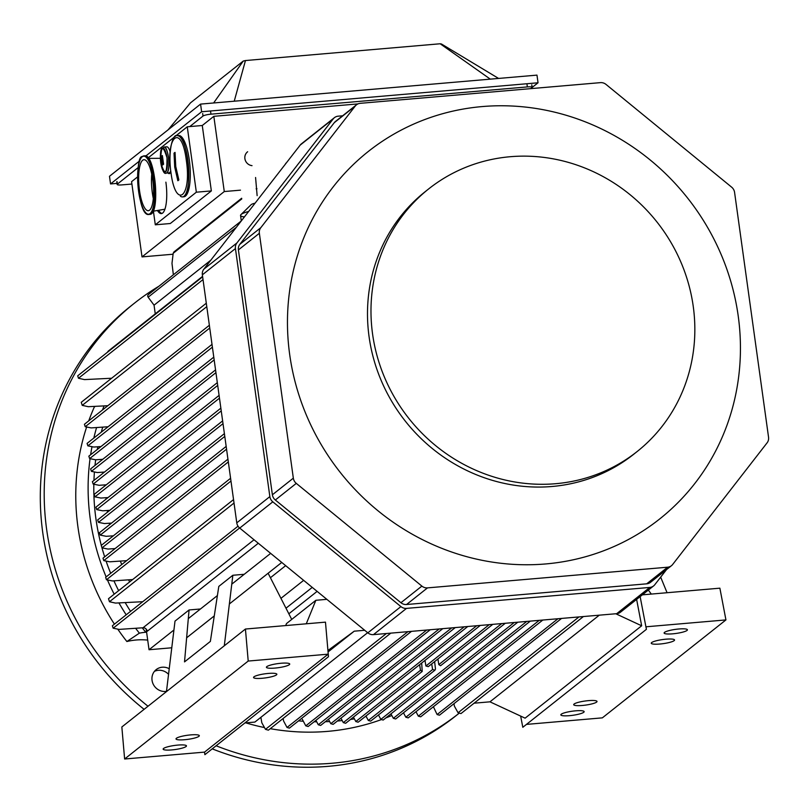 <?xml version="1.0" encoding="UTF-8"?>
<svg xmlns="http://www.w3.org/2000/svg" width="809" height="809" viewBox="0 0 809 809"><rect width="100%" height="100%" fill="white"/><g stroke="black" fill="none" stroke-linecap="round" stroke-linejoin="round"><path stroke-width="1.21" d="M162.376 155.55L163.58 164.237L162.558 165.036A45.769 43.19 51.6 0 0 161.355 156.359L162.376 155.55L163.58 164.237L162.558 165.036L161.355 156.359L162.376 155.55L163.58 164.237L162.558 165.036L161.436 160.748L161.355 156.359L162.376 155.55L163.58 164.237L162.558 165.036L161.436 160.748L161.355 156.359L162.376 155.55M160.769 162.649A12.044 3.378 -94.9 0 0 166.856 169.111A12.044 3.378 -94.9 0 0 164.035 148.765A12.044 3.378 -94.9 0 0 160.769 162.649C164.925 176.14 167.008 174.522 167.018 157.806C162.842 144.184 160.758 145.792 160.769 162.649A12.044 3.378 -94.9 0 0 166.856 169.111A12.044 3.378 -94.9 0 0 164.035 148.765A12.044 3.378 -94.9 0 0 160.769 162.649C164.925 176.14 167.008 174.522 167.018 157.806C162.842 144.184 160.758 145.792 160.769 162.649L160.769 162.649M163.984 147.046C168.626 145.822 171.012 173.5 166.229 173.096A13.075 3.661 85.1 0 1 166.169 173.096A13.075 3.661 85.1 0 0 166.229 173.096C164.358 174.542 162.528 171.073 160.758 162.67C159.626 145.064 162.316 149.534 163.984 147.046A13.075 3.661 85.1 0 1 168.757 159.757A13.075 3.661 85.1 0 1 166.229 173.096C164.358 174.542 162.528 171.073 160.758 162.67C159.626 145.064 162.316 149.534 163.984 147.046C168.626 145.822 171.012 173.5 166.229 173.096A13.075 3.661 85.1 0 0 168.757 159.757A13.075 3.661 85.1 0 0 163.984 147.036A13.075 3.661 85.1 0 0 163.934 147.046A13.075 3.661 85.1 0 1 163.984 147.036L166.735 146.803A13.075 3.661 85.1 0 1 170.193 152.062A13.075 3.661 85.1 0 0 166.735 146.803L163.984 147.036M170.729 170.75A13.075 3.661 85.1 0 1 168.97 172.863L166.229 173.096L168.97 172.863A13.075 3.661 85.1 0 0 170.729 170.75M175.037 152.395L175.755 166.502L178.86 179.932A48.914 10.396 103.2 0 1 177.849 180.741A45.769 43.19 51.6 0 0 178.273 177.646L177.849 180.741L174.714 167.079L174.026 153.204A48.914 15.684 66.4 0 1 175.037 152.395L175.755 166.502L178.86 179.932L177.849 180.741L174.714 167.079L174.026 153.204L175.037 152.395L175.755 166.502L178.86 179.932A48.914 10.396 103.2 0 1 177.849 180.741A45.769 43.19 51.6 0 0 178.273 177.646L177.849 180.741L174.714 167.079L174.026 153.204A48.914 15.684 66.4 0 1 175.037 152.395L175.755 166.502L178.86 179.932L177.849 180.741L174.714 167.079L174.026 153.204L175.037 152.395M175.118 155.712A45.769 43.19 51.6 0 0 174.026 153.204L175.118 155.722A45.769 43.19 51.6 0 0 174.026 153.204L175.118 155.722M170.962 172.469C175.634 209.976 191.885 197.376 186.343 160.556C181.722 122.655 165.289 135.376 170.962 172.469C175.634 209.976 191.885 197.376 186.343 160.556C181.722 122.655 165.289 135.376 170.962 172.469C175.634 209.976 191.885 197.376 186.343 160.556C181.722 122.655 165.289 135.376 170.962 172.469C175.634 209.976 191.885 197.376 186.343 160.556C181.722 122.655 165.289 135.376 170.962 172.469L170.962 172.469M177.232 135.659C188.133 132.807 193.735 197.831 182.5 196.89A30.732 8.616 85.1 0 1 180.377 196.183A30.732 8.616 85.1 0 0 182.5 196.89A30.732 8.616 85.1 0 0 188.446 165.532A30.732 8.616 85.1 0 0 177.232 135.659C188.133 132.807 193.735 197.831 182.5 196.89A30.732 8.616 85.1 0 0 188.446 165.532A30.732 8.616 85.1 0 0 177.232 135.659C173.106 133.172 167.736 150.039 170.952 172.499C167.736 150.039 173.106 133.172 177.232 135.659L178.678 135.528A30.732 8.616 85.1 0 1 189.903 165.41A30.732 8.616 85.1 0 1 183.956 196.759L182.5 196.89L183.956 196.759A30.732 8.616 85.1 0 0 189.903 165.41A30.732 8.616 85.1 0 0 178.678 135.528L177.242 135.659M252.024 165.643A7.847 7.402 -128.4 0 1 247.645 151.758A7.847 7.402 -128.4 0 0 247.534 151.839A7.847 7.402 -128.4 0 1 247.645 151.758A7.847 7.402 -128.4 0 0 252.024 165.643A7.847 7.402 -128.4 0 1 247.534 151.839A7.847 7.402 -128.4 0 0 252.024 165.643M240.556 215.447A19.618 3.428 -7.9 0 1 248.646 211.462A19.618 3.428 -7.9 0 0 240.971 214.587A19.618 3.428 -7.9 0 1 248.646 211.462A19.618 3.428 -7.9 0 0 240.556 215.447L241.304 220.908L240.556 215.447M251.154 204.647A7.847 1.375 -7.9 0 1 255.068 203.19A7.847 1.375 -7.9 0 0 251.154 204.647L240.971 214.587A19.618 3.428 -7.9 0 0 244.409 216.913A19.618 3.428 -7.9 0 1 240.971 214.587L251.154 204.647M162.558 165.036A45.769 43.19 51.6 0 0 161.355 156.359L162.558 165.036L161.436 160.748L161.355 156.359L161.436 160.748L162.558 165.036M320.637 725.44L318.301 724.773L315.935 720.334L318.301 724.773L439.176 628.967L318.301 724.773L320.637 725.44L442.756 628.664L320.637 725.44M330.8 723.691L328.434 719.262L330.8 723.691L451.685 627.895L330.8 723.691L333.146 724.358L330.8 723.691M343.309 722.619L340.943 718.18L343.309 722.619L464.194 626.813L343.309 722.619L345.655 723.286L343.309 722.619M355.818 721.537L353.452 717.108L355.818 721.537L420.478 670.287L422.217 671.44L421.681 663.036L422.217 671.44L358.154 722.204L355.818 721.537L420.478 670.287L422.217 671.44L358.154 722.204L355.818 721.537M419.628 664.664L420.478 670.287L419.628 664.664M425.898 665.999L424.998 660.397L425.898 665.999L476.693 625.741L425.898 665.999L428.274 666.636L425.898 665.999M437.932 658.981L438.802 664.604L440.571 665.726L438.802 664.604L489.202 624.659L438.802 664.604L437.932 658.981M378.46 714.954L380.827 719.383L383.163 720.05L380.827 719.383L501.701 623.587L380.827 719.383L378.46 714.954M390.959 713.872L393.336 718.311L395.672 718.979L393.336 718.311L514.211 622.505L393.336 718.311L390.959 713.872M403.469 712.8L405.835 717.229L408.181 717.896L405.835 717.229L526.72 621.433L405.835 717.229L403.469 712.8M415.978 711.718L418.344 716.157L420.68 716.825L418.344 716.157L539.219 620.351L418.344 716.157L415.978 711.718M433.402 706.742L437.103 714.539L439.439 715.207L437.103 714.539L557.977 618.733L437.103 714.539L433.402 706.742M453.97 703.699L454.405 706.196L458.066 712.759L460.978 713.578L458.066 712.759L578.981 616.923L458.066 712.759L454.405 706.196L453.97 703.699M368.317 720.465L370.664 721.132L368.317 720.465L432.593 669.528L431.703 663.916L432.593 669.528L434.929 670.196L432.593 669.528L368.317 720.465L365.951 716.026L368.317 720.465M435.485 668.992L434.929 670.196L370.664 721.132L434.929 670.196L435.485 668.992L434.615 661.61L435.485 668.992M261.823 722.781L260.872 717.33L261.823 722.781L265.473 729.344L261.823 722.781M302.293 719.292L305.792 725.845L302.293 719.292M283.534 720.91L283.15 718.463L283.534 720.91L287.033 727.463L283.534 720.91M289.379 728.13L287.033 727.463L407.918 631.657L287.033 727.463L289.379 728.13L411.488 631.354L289.379 728.13M308.138 726.512L305.792 725.845L426.677 630.049L305.792 725.845L308.138 726.512L430.246 629.736L308.138 726.512M268.396 730.163L265.473 729.344L386.399 633.518L265.473 729.344L268.396 730.163L390.818 633.134L268.396 730.163M281.744 562.437L229.372 603.959L281.754 562.447M214.274 615.902L186.626 637.805L214.274 615.922M109.468 601.744L115.475 603.079L142.718 601.714L115.475 603.079L109.468 601.744L234.023 503.026L109.468 601.744L108.497 598.7L109.468 601.744M102.015 547.865L107.981 549.058L115.121 548.573L107.981 549.058L102.015 547.865L226.55 449.167L102.015 547.865L101.226 545.428L102.015 547.865M103.785 560.617L109.751 561.81L126.659 560.657L109.751 561.81L103.785 560.617L228.32 461.919L103.785 560.617L102.996 558.18L103.785 560.617M106.444 579.75L112.4 580.943L132.636 579.557L112.4 580.943L106.444 579.75L230.98 481.052L106.444 579.75L105.645 577.313L106.444 579.75M100.245 535.113L106.212 536.306L113.351 535.821L106.212 536.306L100.245 535.113L224.781 436.415L100.245 535.113L99.456 532.676L100.245 535.113M98.486 522.361L104.442 523.554L111.581 523.069L104.442 523.554L98.486 522.361L223.011 423.663L98.486 522.361L97.687 519.924L98.486 522.361M96.716 509.609L102.672 510.803L109.812 510.317L102.672 510.803L96.716 509.609L221.241 410.911L96.716 509.609L95.917 507.172L96.716 509.609M100.913 498.051L94.946 496.857L94.147 494.42L94.946 496.857L219.472 398.159L94.946 496.857L100.913 498.051L108.042 497.565L100.913 498.051M99.143 485.299L93.177 484.106L92.378 481.668L93.177 484.106L217.702 385.408L93.177 484.106L99.143 485.299L106.272 484.813L99.143 485.299M97.373 472.547L91.407 471.354L90.608 468.917L91.407 471.354L215.932 372.656L91.407 471.354L97.373 472.547L104.503 472.062L97.373 472.547M95.604 459.795L89.637 458.602L88.848 456.165L89.637 458.602L214.163 359.904L89.637 458.602L95.604 459.795L102.733 459.31L95.604 459.795M93.834 447.043L87.868 445.85L87.079 443.413L87.868 445.85L212.393 347.152L87.868 445.85L93.834 447.043L100.963 446.558L93.834 447.043M91.184 427.91L85.218 426.717L84.419 424.28L85.218 426.717L209.743 328.029L85.218 426.717L91.184 427.91L108.082 426.758L91.184 427.91M88.242 406.694L82.225 405.36L81.254 402.306L82.225 405.36L206.78 306.651L82.225 405.36L88.242 406.694L107.85 405.713L88.242 406.694M146.166 629.058L149.038 649.738L173.925 630.009L149.038 649.738L171.771 647.787L149.038 649.738L146.166 629.058M188.305 618.612L217.399 595.566L188.305 618.612M231.768 584.169L270.651 553.366L231.768 584.169M143.011 627.774A3.924 3.701 -128.4 0 1 147.228 631.283L258.293 543.254L147.228 631.283A3.924 3.701 -128.4 0 0 143.011 627.774L254.036 539.775L143.011 627.774L119.125 629.402L143.011 627.774M113.159 628.209L119.125 629.402L113.159 628.209L239.616 527.984L113.159 628.209L112.37 625.772L113.159 628.209M78.493 378.258L203.019 279.57L78.493 378.258L77.704 375.821L78.493 378.258L84.48 379.603L78.493 378.258M111.642 378.238L84.48 379.603L111.642 378.238M107.769 351.996A1.305 1.234 -128.4 0 1 108.214 351.136A1.305 1.234 -128.4 0 0 107.769 351.996M154.054 305.175L155.257 313.852L154.054 305.175L210.795 260.205L154.054 305.175L148.138 297.196L154.054 305.175M148.411 294.557A1.962 1.851 51.6 0 0 148.138 297.196L236.37 227.278L148.138 297.196A1.962 1.851 51.6 0 1 148.411 294.557L241.244 220.988L148.411 294.557M171.983 263.37L173.369 274.787L171.983 263.37L173.187 253.288L171.983 263.37M173.905 251.963L173.187 253.288L241.78 198.923L173.187 253.288L173.905 251.963L241.658 198.266L173.905 251.963M285.901 163.206L285.213 164.358L285.901 163.206M154.448 671.359A12.418 11.72 -128.4 0 1 168.555 674.342A12.418 11.72 -128.4 0 0 154.448 671.359M152.052 680.349A12.418 11.72 -128.4 0 1 156.218 669.589A12.418 11.72 -128.4 0 1 169.233 668.74A12.418 11.72 -128.4 0 0 156.218 669.589A12.418 11.72 -128.4 0 0 152.052 680.349A12.418 11.72 -128.4 0 0 166.492 691.331A12.418 11.72 -128.4 0 1 152.052 680.349M298.551 720.859A226.217 213.515 51.6 0 0 303.345 721.254A226.217 213.515 51.6 0 1 298.551 720.859M314.135 721.77A226.217 213.515 51.6 0 0 316.713 721.81A226.217 213.515 51.6 0 1 314.135 721.77M325.329 721.719A226.217 213.515 51.6 0 0 329.657 721.547A226.217 213.515 51.6 0 1 325.329 721.719M337.363 721.021A226.217 213.515 51.6 0 0 342.207 720.546A226.217 213.515 51.6 0 1 337.363 721.021M350.469 719.464A226.217 213.515 51.6 0 0 354.372 718.847A226.217 213.515 51.6 0 1 350.469 719.464M365.051 716.744A226.217 213.515 51.6 0 0 366.194 716.481A226.217 213.515 51.6 0 1 365.051 716.744M245.764 722.862A228.826 215.983 51.6 0 0 264.482 727.564A228.826 215.983 51.6 0 1 245.764 722.862M270.267 728.676A228.826 215.983 51.6 0 0 381.079 719.707A228.826 215.983 51.6 0 1 270.267 728.676M385.863 717.917A228.826 215.983 51.6 0 0 391.829 715.49A228.826 215.983 51.6 0 1 385.863 717.917M147.703 640.101A65.377 61.706 51.6 0 0 126.882 641.527L139.381 633.154A65.377 61.706 -128.4 0 1 145.782 632.244L146.54 631.768L145.782 632.244A220.331 207.953 51.6 0 1 142.253 627.824A220.331 207.953 51.6 0 0 145.782 632.244A65.377 61.706 -128.4 0 0 139.381 633.154A226.217 213.515 51.6 0 1 135.609 628.28A226.217 213.515 51.6 0 0 139.381 633.154L126.882 641.527A228.826 215.983 51.6 0 1 117.76 629.129A228.826 215.983 51.6 0 0 126.882 641.527A65.377 61.706 51.6 0 1 147.703 640.101M95.331 406.34L94.35 406.937A228.826 215.983 51.6 0 0 88.747 420.852A228.826 215.983 51.6 0 1 94.35 406.937L95.331 406.34M86.634 427A228.826 215.983 51.6 0 0 114.423 624.144A228.826 215.983 51.6 0 1 86.634 427M104.098 405.896A226.217 213.515 51.6 0 0 102.48 409.971A226.217 213.515 51.6 0 1 104.098 405.896M96.574 427.546A226.217 213.515 51.6 0 0 93.834 438.053A226.217 213.515 51.6 0 1 96.574 427.546M92.004 446.679A226.217 213.515 51.6 0 0 90.618 454.759A226.217 213.515 51.6 0 1 92.004 446.679M90.052 458.683A226.217 213.515 51.6 0 0 106.141 576.918A226.217 213.515 51.6 0 1 90.052 458.683M107.435 579.942A226.217 213.515 51.6 0 0 114.19 594.18A226.217 213.515 51.6 0 1 107.435 579.942M118.933 602.907A226.217 213.515 51.6 0 0 126.184 614.82A226.217 213.515 51.6 0 1 118.933 602.907M102.723 427.122A220.331 207.953 51.6 0 0 101.277 432.158A220.331 207.953 51.6 0 1 102.723 427.122M97.838 446.77A220.331 207.953 51.6 0 0 97.333 449.44A220.331 207.953 51.6 0 1 97.838 446.77M95.684 459.785A220.331 207.953 51.6 0 0 95.007 465.428A220.331 207.953 51.6 0 1 95.684 459.785M94.42 471.95A220.331 207.953 51.6 0 0 93.945 480.435A220.331 207.953 51.6 0 1 94.42 471.95M93.834 484.237A220.331 207.953 51.6 0 0 93.895 494.835A220.331 207.953 51.6 0 1 93.834 484.237M93.925 495.684A220.331 207.953 51.6 0 0 101.297 545.367A220.331 207.953 51.6 0 1 93.925 495.684M101.974 547.855A220.331 207.953 51.6 0 0 104.674 556.855A220.331 207.953 51.6 0 1 101.974 547.855M106.08 561.082A220.331 207.953 51.6 0 0 110.691 573.318A220.331 207.953 51.6 0 1 106.08 561.082M113.927 580.832A220.331 207.953 51.6 0 0 118.64 590.651A220.331 207.953 51.6 0 1 113.927 580.832M125.173 602.594A220.331 207.953 51.6 0 0 130.562 611.351A220.331 207.953 51.6 0 1 125.173 602.594M105.342 484.874A217.894 205.658 51.6 0 0 105.352 485.542A217.894 205.658 51.6 0 1 105.342 484.874M105.949 497.707A217.894 205.658 51.6 0 0 106.06 499.133A217.894 205.658 51.6 0 1 105.949 497.707M107.304 510.489A217.894 205.658 51.6 0 0 107.526 512.127A217.894 205.658 51.6 0 1 107.304 510.489M109.407 523.221A217.894 205.658 51.6 0 0 109.68 524.576A217.894 205.658 51.6 0 1 109.407 523.221M112.279 535.892A217.894 205.658 51.6 0 0 112.441 536.539A217.894 205.658 51.6 0 1 112.279 535.892M120.359 561.092A217.894 205.658 51.6 0 0 121.734 564.561A217.894 205.658 51.6 0 1 120.359 561.092M128.591 579.841A217.894 205.658 51.6 0 0 129.642 581.934A217.894 205.658 51.6 0 1 128.591 579.841M140.978 601.805A217.894 205.658 51.6 0 0 141.535 602.654A217.894 205.658 51.6 0 1 140.978 601.805M158.999 286.174A261.519 246.836 51.6 0 0 134.365 303.244A261.519 246.836 51.6 0 0 148.007 706.237A261.519 246.836 51.6 0 1 134.365 303.244L130.471 306.328A261.519 246.836 51.6 0 0 144.113 709.331A261.519 246.836 51.6 0 1 130.471 306.328L134.365 303.244A261.519 246.836 51.6 0 1 158.999 286.174M216.114 745.767A261.519 246.836 51.6 0 0 458.814 713.487L455.336 716.248A261.519 246.836 51.6 0 1 212.221 748.851A261.519 246.836 51.6 0 0 455.336 716.248L458.814 713.487A261.519 246.836 51.6 0 1 216.114 745.767M372.575 334.026A167.655 158.23 -128.4 0 1 428.709 188.881A167.655 158.23 -128.4 0 1 656.868 221.868A167.655 158.23 -128.4 0 1 637.118 451.553A167.655 158.23 -128.4 0 1 475.025 469.908A167.655 158.23 -128.4 0 1 372.575 334.026A167.655 158.23 -128.4 0 1 428.709 188.881A167.655 158.23 -128.4 0 1 656.868 221.868A167.655 158.23 -128.4 0 1 637.118 451.553A167.655 158.23 -128.4 0 1 475.025 469.908A167.655 158.23 -128.4 0 1 372.575 334.026M369.086 336.797A167.655 158.23 -128.4 0 1 425.221 191.652A167.655 158.23 -128.4 0 0 369.086 336.797A167.655 158.23 -128.4 0 0 471.536 472.678A167.655 158.23 -128.4 0 0 633.639 454.324A167.655 158.23 -128.4 0 1 471.536 472.678A167.655 158.23 -128.4 0 1 369.086 336.797M731.619 187.142A7.847 7.402 -128.4 0 1 734.572 192.36L768.55 437.234A7.847 7.402 -128.4 0 1 767.104 442.826L672.643 564.5A7.847 7.402 -128.4 0 1 667.647 567.2L427.506 587.88A7.847 7.402 -128.4 0 1 421.883 586.1L296.286 483.377A7.847 7.402 -128.4 0 1 293.333 478.159L259.355 233.285A7.847 7.402 -128.4 0 1 260.801 227.693L355.272 106.019A7.847 7.402 -128.4 0 1 360.268 103.319L600.409 82.639A7.847 7.402 -128.4 0 1 606.022 84.419L731.619 187.142A7.847 7.402 -128.4 0 1 734.572 192.36L768.55 437.234A7.847 7.402 -128.4 0 1 767.104 442.826L672.643 564.5A7.847 7.402 -128.4 0 1 667.647 567.2L427.506 587.88A7.847 7.402 -128.4 0 1 421.883 586.1L296.286 483.377A7.847 7.402 -128.4 0 1 293.333 478.159L259.355 233.285A7.847 7.402 -128.4 0 1 260.801 227.693L355.272 106.019A7.847 7.402 -128.4 0 1 360.268 103.319L600.409 82.639A7.847 7.402 -128.4 0 1 606.022 84.419L731.619 187.142M334.309 122.644A7.847 7.402 -128.4 0 1 335.492 121.451A7.847 7.402 -128.4 0 0 334.309 122.644L355.272 106.019L334.309 122.644L239.848 244.318L334.309 122.644M238.402 249.92A7.847 7.402 -128.4 0 1 239.848 244.318L260.801 227.693L239.848 244.318A7.847 7.402 -128.4 0 0 238.402 249.92L259.355 233.285L238.402 249.92L272.38 494.784L238.402 249.92M275.333 500.002A7.847 7.402 -128.4 0 1 272.38 494.784L293.333 478.159L272.38 494.784A7.847 7.402 -128.4 0 0 275.333 500.002L296.286 483.377L275.333 500.002L400.93 602.725L275.333 500.002M406.543 604.515A7.847 7.402 -128.4 0 1 400.93 602.725L421.883 586.1L400.93 602.725A7.847 7.402 -128.4 0 0 406.543 604.515L427.506 587.88L406.543 604.515L646.684 583.825L406.543 604.515M650.507 582.328A7.847 7.402 -128.4 0 1 646.684 583.825L667.647 567.2L646.684 583.825A7.847 7.402 -128.4 0 0 650.507 582.328L671.46 565.693L650.507 582.328M666.495 569.637L654.774 584.735A7.847 7.402 -128.4 0 1 649.779 587.435L406.522 608.388A7.847 7.402 -128.4 0 1 400.91 606.598L272.805 501.833A7.847 7.402 -128.4 0 1 269.852 496.605L235.439 248.565A7.847 7.402 -128.4 0 1 236.885 242.973L333.227 118.862A7.847 7.402 -128.4 0 1 338.223 116.172L342.632 115.788L338.223 116.172A7.847 7.402 -128.4 0 0 334.41 117.669L301.332 143.921A7.847 7.402 51.6 0 0 300.159 145.114L203.807 269.215A7.847 7.402 51.6 0 0 202.361 274.817L236.774 522.857A7.847 7.402 51.6 0 0 239.727 528.075L367.832 632.85A7.847 7.402 51.6 0 0 373.455 634.63L616.701 613.677A7.847 7.402 51.6 0 0 620.513 612.17A7.847 7.402 51.6 0 1 616.701 613.677L649.779 587.435L406.522 608.388A7.847 7.402 -128.4 0 1 400.91 606.598L272.805 501.833A7.847 7.402 -128.4 0 1 269.852 496.605L235.439 248.565A7.847 7.402 -128.4 0 1 236.885 242.973L333.227 118.862A7.847 7.402 -128.4 0 1 334.41 117.669L301.332 143.921A7.847 7.402 51.6 0 0 300.159 145.114L203.807 269.215A7.847 7.402 51.6 0 0 202.361 274.817L236.774 522.857A7.847 7.402 51.6 0 0 239.727 528.075L367.832 632.85A7.847 7.402 51.6 0 0 373.455 634.63L616.701 613.677L649.779 587.435A7.847 7.402 -128.4 0 0 653.591 585.928L620.513 612.17L653.591 585.928A7.847 7.402 -128.4 0 0 654.774 584.735L666.495 569.637M289.693 354.575A234.489 221.312 -128.4 0 1 598.609 127.559A234.489 221.312 -128.4 0 1 653.561 523.645A234.489 221.312 -128.4 0 1 289.693 354.575A234.489 221.312 -128.4 0 1 598.609 127.559A234.489 221.312 -128.4 0 1 653.561 523.645A234.489 221.312 -128.4 0 1 289.693 354.575M266.818 666.626A11.771 2.063 172.1 0 0 266.414 667.273A11.771 2.063 172.1 0 0 278.357 667.698A11.771 2.063 172.1 0 0 289.733 664.047A11.771 2.063 172.1 0 0 279.469 663.41A11.771 2.063 172.1 0 0 266.818 666.626A11.771 2.063 172.1 0 0 266.414 667.273A11.771 2.063 172.1 0 0 278.357 667.698A11.771 2.063 172.1 0 0 289.733 664.047A11.771 2.063 172.1 0 0 279.469 663.41A11.771 2.063 172.1 0 0 266.818 666.626M253.955 676.83A11.771 2.063 172.1 0 0 253.551 677.477A11.771 2.063 172.1 0 0 265.494 677.902A11.771 2.063 172.1 0 0 276.86 674.241A11.771 2.063 172.1 0 0 266.606 673.604A11.771 2.063 172.1 0 0 253.955 676.83A11.771 2.063 172.1 0 0 253.551 677.477A11.771 2.063 172.1 0 0 265.494 677.902A11.771 2.063 172.1 0 0 276.86 674.241A11.771 2.063 172.1 0 0 266.606 673.604A11.771 2.063 172.1 0 0 253.955 676.83M176.413 738.273A11.771 2.063 172.1 0 0 176.008 738.93A11.771 2.063 172.1 0 0 187.951 739.345A11.771 2.063 172.1 0 0 199.327 735.694A11.771 2.063 172.1 0 0 189.063 735.057A11.771 2.063 172.1 0 0 176.413 738.273A11.771 2.063 172.1 0 0 176.008 738.93A11.771 2.063 172.1 0 0 187.951 739.345A11.771 2.063 172.1 0 0 199.327 735.694A11.771 2.063 172.1 0 0 189.063 735.057A11.771 2.063 172.1 0 0 176.413 738.273M163.549 748.477A11.771 2.063 172.1 0 0 163.145 749.124A11.771 2.063 172.1 0 0 175.088 749.549A11.771 2.063 172.1 0 0 186.454 745.888A11.771 2.063 172.1 0 0 176.2 745.251A11.771 2.063 172.1 0 0 163.549 748.477A11.771 2.063 172.1 0 0 163.145 749.124A11.771 2.063 172.1 0 0 175.088 749.549A11.771 2.063 172.1 0 0 186.454 745.888A11.771 2.063 172.1 0 0 176.2 745.251A11.771 2.063 172.1 0 0 163.549 748.477M286.507 623.557L315.864 600.288L306.277 623.79L315.864 600.288L326.866 599.338L315.864 600.288L286.507 623.557L285.688 625.569L286.507 623.557M291.725 619.421L268.113 573.237L291.725 619.421M244.247 574.289L232.85 575.27L218.804 586.404L210.36 641.416L184.523 661.893L189.063 609.966L175.007 621.11L166.452 691.624L175.007 621.11L189.063 609.966L200.46 608.985L189.063 609.966L184.523 661.893L210.36 641.416L218.804 586.404L232.85 575.27L224.295 645.784L232.85 575.27L244.247 574.289M328.06 651.933L354.231 631.182L364.697 630.282L354.231 631.182L327.928 650.517L354.231 631.182L328.06 651.933M244.935 722.933L254.886 722.073L367.66 632.699L254.886 722.073L244.935 722.933M245.43 629.038L325.471 622.141L328.474 656.726L328.12 654.178L248.211 661.054L245.43 629.038L121.846 726.978L124.626 759.004L248.211 661.054L245.43 629.038L325.471 622.141L328.474 656.726L328.12 654.178L248.211 661.054L124.626 759.004L204.535 752.117L328.12 654.178L204.535 752.117L124.626 759.004L121.846 726.978L245.43 629.038M204.879 754.676L204.535 752.117L204.879 754.676L328.474 656.726L204.879 754.676M583.744 712.284A11.771 2.063 172.1 0 0 584.149 711.637A11.771 2.063 172.1 0 0 572.206 711.212A11.771 2.063 172.1 0 0 560.839 714.873A11.771 2.063 172.1 0 0 571.093 715.51A11.771 2.063 172.1 0 0 583.744 712.284A11.771 2.063 172.1 0 0 584.149 711.637A11.771 2.063 172.1 0 0 572.206 711.212A11.771 2.063 172.1 0 0 560.839 714.873A11.771 2.063 172.1 0 0 571.093 715.51A11.771 2.063 172.1 0 0 583.744 712.284M596.617 702.091A11.771 2.063 172.1 0 0 597.022 701.443A11.771 2.063 172.1 0 0 585.079 701.019A11.771 2.063 172.1 0 0 573.702 704.679A11.771 2.063 172.1 0 0 583.967 705.306A11.771 2.063 172.1 0 0 596.617 702.091A11.771 2.063 172.1 0 0 597.022 701.443A11.771 2.063 172.1 0 0 585.079 701.019A11.771 2.063 172.1 0 0 573.702 704.679A11.771 2.063 172.1 0 0 583.967 705.306A11.771 2.063 172.1 0 0 596.617 702.091M674.15 640.637A11.771 2.063 172.1 0 0 674.554 639.99A11.771 2.063 172.1 0 0 662.611 639.565A11.771 2.063 172.1 0 0 651.245 643.226A11.771 2.063 172.1 0 0 661.499 643.863A11.771 2.063 172.1 0 0 674.15 640.637A11.771 2.063 172.1 0 0 674.554 639.99A11.771 2.063 172.1 0 0 662.611 639.565A11.771 2.063 172.1 0 0 651.245 643.226A11.771 2.063 172.1 0 0 661.499 643.863A11.771 2.063 172.1 0 0 674.15 640.637M687.023 630.444A11.771 2.063 172.1 0 0 687.417 629.796A11.771 2.063 172.1 0 0 675.485 629.372A11.771 2.063 172.1 0 0 664.108 633.032A11.771 2.063 172.1 0 0 674.372 633.659A11.771 2.063 172.1 0 0 687.023 630.444A11.771 2.063 172.1 0 0 687.417 629.796A11.771 2.063 172.1 0 0 675.485 629.372A11.771 2.063 172.1 0 0 664.108 633.032A11.771 2.063 172.1 0 0 674.372 633.659A11.771 2.063 172.1 0 0 687.023 630.444M660.67 577.141L667.071 592.724L660.67 577.141M599.297 615.174L489.961 701.828L474.074 703.193L489.961 701.828L525.112 718.159L641.658 625.782L636.622 599.398L641.658 625.782L615.78 613.758L641.658 625.782L525.112 718.159L489.961 701.828L599.297 615.174M648.353 590.085L651.316 594.079L648.353 590.085M642.346 594.848L719.879 588.173L725.936 619.916L602.351 717.856L526.457 724.399L602.351 717.856L725.936 619.916L646.037 626.793L725.936 619.916L719.879 588.173L642.346 594.848M640.141 596.607L646.391 629.341L646.037 626.793L646.391 629.341L522.806 727.291L520.662 716.086L522.806 727.291L646.391 629.341L640.141 596.607M169.253 172.792A10.456 2.933 -94.9 0 0 169.829 173.348A10.456 2.933 -94.9 0 1 169.253 172.792M170.81 171.387A10.456 2.933 85.1 0 1 169.223 173.652A10.456 2.933 85.1 0 1 168.029 172.944A10.456 2.933 85.1 0 0 169.223 173.652A10.456 2.933 85.1 0 0 170.81 171.387M158.635 210.279A26.151 7.332 -94.9 0 0 161.972 213.445A26.151 7.332 -94.9 0 1 158.635 210.279M165.885 182.156A26.151 7.332 85.1 0 1 161.355 213.596A26.151 7.332 85.1 0 1 157.442 210.482A26.151 7.332 85.1 0 0 161.355 213.596A26.151 7.332 85.1 0 0 165.885 182.156M153.316 198.549A26.151 7.332 85.1 0 1 151.738 174.157A26.151 7.332 85.1 0 0 153.316 198.549M173.075 254.218L142.02 256.898L224.275 191.551L240.485 190.155L224.275 191.551L213.829 116.324L202.27 125.506L211.351 190.914L170.305 223.517L155.308 224.811L153.407 211.169L155.308 224.811L196.344 192.198L155.308 224.811L170.305 223.517L211.351 190.914L196.344 192.198L187.263 126.801L202.27 125.506L211.351 190.914L196.344 192.198L187.263 126.801L189.771 126.578L203.019 116.051A6.543 1.143 -7.9 0 1 210.967 114.17L527.357 86.917A6.543 1.143 -7.9 0 1 532.14 87.362A6.543 1.143 -7.9 0 1 531.918 87.726L530.775 88.636L531.918 87.726A6.543 1.143 -7.9 0 0 532.14 87.362L531.786 84.814L532.14 87.362A6.543 1.143 -7.9 0 0 527.357 86.917L527.003 84.369L527.357 86.917L210.967 114.17A6.543 1.143 -7.9 0 0 203.019 116.051L202.665 113.503L203.019 116.051L189.771 126.578L202.27 125.506L213.829 116.324L224.275 191.551L142.02 256.898L131.574 181.661L142.02 256.898L173.075 254.218M256.129 188.81L256.949 188.74L256.129 188.81M357.962 103.906L213.829 116.324L357.962 103.906M137.611 176.878L131.574 181.661L137.611 176.878M117.376 184.088L138.208 167.544L117.376 184.088A6.543 1.143 -7.9 0 0 117.153 184.452A6.543 1.143 -7.9 0 1 117.376 184.088L117.022 181.54L117.376 184.088M121.937 184.897A6.543 1.143 -7.9 0 1 117.153 184.452L116.799 181.894A6.543 1.143 -7.9 0 1 117.022 181.54A6.543 1.143 -7.9 0 0 116.799 181.894L117.153 184.452A6.543 1.143 -7.9 0 0 121.937 184.897L131.907 184.037L121.937 184.897M148.138 157.876L187.263 126.801L148.138 157.876M213.627 102.976L243.236 61.069L190.509 102.844L168.08 129.855L190.509 102.844L243.236 61.069L245.461 60.544L243.236 61.069L213.627 102.976M234.226 101.206L245.461 60.544L440.167 43.767L245.461 60.544L234.226 101.206M490.325 79.151L440.167 43.767L441.451 43.999L440.167 43.767L490.325 79.151M498.577 78.433L441.451 43.999L498.577 78.433M117.002 183.38L110.55 183.936L139.714 160.829L110.55 183.936L109.488 176.281L110.55 183.936L117.002 183.38M538.036 82.781L532.13 87.453L538.036 82.781L201.633 111.753L538.036 82.781L536.974 75.126L200.571 104.098L109.488 176.281L200.571 104.098L201.633 111.753L145.792 156.006L201.633 111.753L200.571 104.098L536.974 75.126L538.036 82.781M142.667 160.243A25.595 7.17 85.1 0 1 144.093 159.697A25.595 7.17 85.1 0 1 153.275 184.583A25.595 7.17 85.1 0 1 148.482 210.674A25.595 7.17 85.1 0 1 139.239 188.436A25.595 7.17 85.1 0 1 142.667 160.243A25.595 7.17 85.1 0 1 144.093 159.697A25.595 7.17 85.1 0 1 153.275 184.583A25.595 7.17 85.1 0 1 148.482 210.674A25.595 7.17 85.1 0 1 139.239 188.436A25.595 7.17 85.1 0 1 142.667 160.243M288.843 613.788L317.128 591.369L288.843 613.788M285.992 608.196L312.254 587.385L285.992 608.196M280.945 598.347L303.648 580.356L280.945 598.347M285.668 565.653L270.408 577.737L285.668 565.653M373.455 634.63L406.522 608.388L373.455 634.63M367.832 632.85L400.91 606.598L367.832 632.85M239.727 528.075L272.805 501.833L239.727 528.075M236.774 522.857L269.852 496.605L236.774 522.857M202.361 274.817L235.439 248.565L202.361 274.817M203.807 269.215L236.885 242.973L203.807 269.215M300.159 145.114L333.227 118.862L300.159 145.114M210.613 111.622L210.967 114.17L210.613 111.622M142.182 156.794A29.124 8.161 -94.9 0 0 141.565 204.576A29.124 8.161 -94.9 0 0 154.63 194.221A29.124 8.161 -94.9 0 0 142.182 156.794A29.124 8.161 -94.9 0 0 141.565 204.576A29.124 8.161 -94.9 0 0 154.63 194.221A29.124 8.161 -94.9 0 0 142.182 156.794M142.404 156.521A29.387 8.232 85.1 0 1 143.85 155.904A29.387 8.232 85.1 0 1 154.58 184.472A29.387 8.232 85.1 0 1 148.896 214.456A29.387 8.232 85.1 0 0 154.58 184.472A29.387 8.232 85.1 0 0 143.85 155.904L142.273 156.572C134.436 155.429 137.51 217.166 148.896 214.456L149.645 214.385A29.387 8.232 -94.9 0 0 155.328 184.401A29.387 8.232 -94.9 0 0 144.609 155.834L142.273 156.572C134.436 155.429 137.51 217.166 148.896 214.456L149.645 214.385A29.387 8.232 -94.9 0 0 155.328 184.401A29.387 8.232 -94.9 0 0 144.609 155.834L143.85 155.904A29.387 8.232 85.1 0 0 142.404 156.521M255.573 177.495L257.131 195.636L255.573 177.495M455.265 627.582L333.146 724.358L455.265 627.582M467.764 626.51L345.655 723.286L467.764 626.51M480.273 625.428L428.274 666.636L480.273 625.428M492.782 624.356L440.571 665.726L492.782 624.356M505.281 623.274L383.163 720.05L505.281 623.274M517.79 622.202L395.672 718.979L517.79 622.202M542.799 620.048L420.68 716.825L542.799 620.048M561.557 618.43L439.439 715.207L561.557 618.43M583.41 616.549L460.978 713.578L583.41 616.549M530.299 621.12L408.181 717.896L530.299 621.12M226.166 446.406L101.226 545.428L226.166 446.406M227.936 459.158L102.996 558.18L227.936 459.158M230.595 478.281L105.645 577.313L230.595 478.281M233.548 499.588L108.497 598.7L233.548 499.588M224.396 433.654L99.456 532.676L224.396 433.654M222.627 420.902L97.687 519.924L222.627 420.902M220.857 408.151L95.917 507.172L220.857 408.151M219.087 395.399L94.147 494.42L219.087 395.399M217.318 382.647L92.378 481.668L217.318 382.647M215.548 369.895L90.608 468.917L215.548 369.895M209.359 325.269L84.419 424.28L209.359 325.269M212.009 344.391L87.079 443.413L212.009 344.391M213.778 357.143L88.848 456.165L213.778 357.143M206.295 303.213L81.254 402.306L206.295 303.213M238.028 526.184L112.37 625.772L238.028 526.184M202.634 276.809L77.704 375.821L202.634 276.809M202.574 276.354L108.214 351.136L202.574 276.354M428.709 188.881L425.221 191.652L428.709 188.881M637.118 451.553L633.639 454.324L637.118 451.553M356.445 104.826L335.492 121.451L356.445 104.826M149.645 214.385C160.667 215.042 155.348 153.305 144.609 155.834C155.348 153.305 160.667 215.042 149.645 214.385M160.384 158.321L148.512 158.372L160.384 158.321M164.915 209.218L153.063 211.23L164.915 209.218"/></g></svg>

